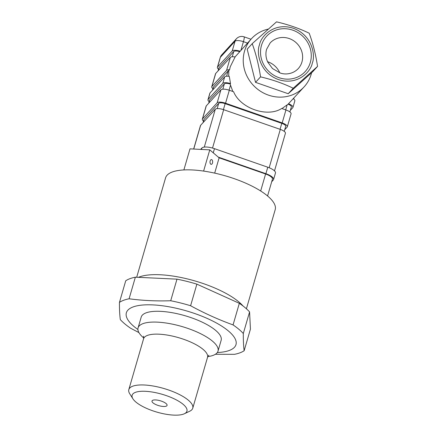 <?xml version="1.0" encoding="UTF-8"?>
<svg xmlns="http://www.w3.org/2000/svg" width="437" height="437" viewBox="0 0 437 437"><rect width="100%" height="100%" fill="white"/><g stroke="black" fill="none" stroke-linecap="round" stroke-linejoin="round"><path stroke-width="0.66" d="M210.705 164.132A2.376 1.316 92.9 0 0 211.213 164.345A2.376 1.316 92.9 0 0 212.601 162.509A2.376 1.316 92.9 0 0 211.961 159.811A2.376 1.316 92.9 0 0 211.453 159.598A2.376 1.316 92.9 0 0 210.066 161.433A2.376 1.316 92.9 0 0 210.705 164.132M214.682 173.123L219.123 157.833L265.603 174.002A9.51 3.097 16.2 0 1 271.213 176.925A9.51 3.097 16.2 0 1 272.442 179.175L267.564 195.967M246.408 308.779L275.201 209.673A57.078 18.583 -163.8 0 0 267.826 196.186A57.078 18.583 -163.8 0 0 208.427 171.867A57.078 18.583 -163.8 0 0 165.579 177.826L136.694 277.249M219.123 157.833L209.771 149.864L190.002 148.848L183.879 169.933M209.771 149.864L203.604 171.085M196.868 284.148L239.339 303.316A68.97 22.451 16.2 0 1 245.403 307.899A68.97 22.451 16.2 0 1 249.582 311.914L243.305 333.507A68.97 22.451 16.2 0 0 239.126 329.493A68.97 22.451 16.2 0 0 233.063 324.909C218.576 319.66 204.418 313.274 190.598 305.742L196.868 284.148A68.97 22.451 16.2 0 0 176.985 279.15L135.366 277.189A68.97 22.451 16.2 0 0 125.725 280.794L119.454 302.388A68.97 22.451 16.2 0 1 129.095 298.782L135.366 277.189M232.025 300.017L201.839 286.388M171.528 278.893L144.215 277.604M243.07 306.015A59.454 19.359 -163.8 0 0 239.061 302.098A59.454 19.359 -163.8 0 0 187.801 279.024A59.454 19.359 -163.8 0 0 138.463 277.331M137.906 329.482A57.078 18.583 16.2 0 1 133.738 326.275A57.078 18.583 16.2 0 1 153.24 304.917A57.078 18.583 16.2 0 1 228.617 331.148A57.078 18.583 16.2 0 1 217.298 352.55M176.985 279.15L170.709 300.743A68.97 22.451 16.2 0 1 190.598 305.742M170.709 300.743C156.506 301.235 142.637 300.58 129.095 298.782M119.454 302.388C119.405 309.265 119.689 315.001 120.306 319.589A68.97 22.451 16.2 0 0 124.485 323.609A68.97 22.451 16.2 0 0 130.548 328.192L138.922 332.59M153.01 402.87A7.85 2.556 -163.8 0 0 161.182 406.213A7.85 2.556 -163.8 0 0 167.071 405.394A7.85 2.556 -163.8 0 0 166.06 403.542A7.85 2.556 -163.8 0 0 157.894 400.199A7.85 2.556 -163.8 0 0 152 401.019A7.85 2.556 -163.8 0 0 153.01 402.87M183.256 404.427A28.536 9.292 -163.8 0 0 148.951 391.59A28.536 9.292 -163.8 0 0 132.914 398.806A28.536 9.292 -163.8 0 0 135.814 401.991A28.536 9.292 -163.8 0 0 160.723 413.134A28.536 9.292 -163.8 0 0 184.37 413.752A28.536 9.292 -163.8 0 0 183.256 404.427M132.914 398.806L129.729 393.753A33.294 10.838 16.2 0 1 128.817 389.602A33.294 10.838 16.2 0 1 153.813 386.122A33.294 10.838 16.2 0 1 188.462 400.308A33.294 10.838 16.2 0 1 192.761 408.174A33.294 10.838 16.2 0 1 189.767 411.195L184.37 413.752M207.821 356.592A41.619 13.547 -163.8 0 0 218.008 351.119A41.619 13.547 -163.8 0 0 212.633 341.281A41.619 13.547 -163.8 0 0 169.321 323.549A41.619 13.547 -163.8 0 0 138.076 327.897A41.619 13.547 -163.8 0 0 143.451 337.73A41.619 13.547 -163.8 0 0 143.746 337.976M218.008 351.119L221.144 340.319A41.619 13.547 -163.8 0 0 215.769 330.487A41.619 13.547 -163.8 0 0 172.457 312.755A41.619 13.547 -163.8 0 0 141.211 317.098L138.076 327.897M215.37 354.287L234.516 354.32A68.97 22.451 16.2 0 0 244.157 350.714C243.54 346.126 243.262 340.39 243.305 333.507M244.157 350.714L250.434 329.121L249.582 311.914M239.339 303.316L233.063 324.909M271.688 181.765L273.3 180A10.701 3.485 -163.8 0 0 273.584 179.509L275.463 173.03A10.701 3.485 -163.8 0 0 274.081 170.501A10.701 3.485 -163.8 0 0 267.772 167.213L214.474 148.667A10.701 3.485 -163.8 0 0 201.894 148.017L200.638 149.394M273.584 179.509A10.701 3.485 -163.8 0 0 272.202 176.98A10.701 3.485 -163.8 0 0 265.893 173.691L218.303 157.129M279.795 72.892A19.026 17.764 42.5 0 0 267.553 61.693M259.529 44.749C256.29 51.883 259.032 72.433 278.456 79.578C298.078 86.023 311.166 70.98 312.286 63.108C315.525 55.98 312.777 35.424 293.358 28.279C273.731 21.834 260.649 36.877 259.529 44.749M252.209 43.673L252.209 43.673C255.913 53.68 258.693 64.747 260.55 76.868C272.442 79.665 283.334 83.456 293.222 88.241L317.546 66.413L312.526 71.903L288.202 93.726L255.53 82.353L247.189 49.163L252.209 43.673L276.534 21.85C288.425 24.647 299.318 28.432 309.205 33.217C312.925 43.301 315.705 54.368 317.546 66.413M311.565 72.76A35.67 33.305 -137.5 0 1 311.155 74.328A35.67 33.305 -137.5 0 1 304.168 86.81A35.67 33.305 -137.5 0 1 261.523 91.89A35.67 33.305 -137.5 0 1 244.534 51.14A35.67 33.305 -137.5 0 1 251.521 38.653A35.67 33.305 -137.5 0 1 268.323 29.088M212.491 90.235L213.36 87.242A5.457 1.775 16.2 0 1 213.507 86.99L228.13 70.931A5.468 1.781 16.2 0 1 228.808 70.565L229.578 69.729L230.261 66.741L235.122 56.952A7.134 2.322 -163.8 0 0 230.337 57.433L215.692 73.482A7.134 2.322 -163.8 0 0 215.501 73.809L211.737 86.766A7.134 2.322 -163.8 0 0 212.945 88.678M228.808 70.565L228.72 76.284M232.839 91.48L230.108 83.997L230.512 83.554L229.283 76.36A7.134 2.322 -163.8 0 0 224.694 76.868L210.044 92.917A7.134 2.322 -163.8 0 0 209.853 93.245L207.974 99.718A7.134 2.322 -163.8 0 0 209.154 101.619M203.511 121.049A7.134 2.322 16.2 0 1 202.326 119.154L206.089 106.196A7.134 2.322 16.2 0 1 206.28 105.869L220.931 89.825A7.134 2.322 16.2 0 1 229.316 90.257L233.593 91.743C240.35 108.381 267.4 117.793 281.69 108.48L285.945 109.96A7.134 2.322 16.2 0 1 290.152 112.151A7.134 2.322 16.2 0 1 291.075 113.839L287.311 126.796A7.134 2.322 16.2 0 1 287.12 127.123L284.716 129.756M289.889 111.943L291.359 106.896A5.468 1.781 -163.8 0 0 290.654 105.607A5.468 1.781 -163.8 0 0 288.109 104.181L281.947 108.567M288.109 104.181L304.168 86.81M202.326 119.154A7.134 2.322 16.2 0 1 202.517 118.826L217.167 102.782A7.134 2.322 16.2 0 1 225.552 103.214L282.182 122.917A7.134 2.322 16.2 0 1 286.388 125.108A7.134 2.322 16.2 0 1 287.311 126.796M203.041 122.671L203.926 119.618A5.468 1.781 16.2 0 1 204.068 119.367L218.719 103.323A5.468 1.781 16.2 0 1 225.148 103.651L281.783 123.36A5.468 1.781 16.2 0 1 285.006 125.037A5.468 1.781 16.2 0 1 285.711 126.331L284.247 131.379M274.502 170.883L285.427 133.274A7.134 2.322 -163.8 0 0 284.509 131.586A7.134 2.322 -163.8 0 0 280.303 129.396L223.668 109.692A7.134 2.322 -163.8 0 0 215.283 109.261L200.632 125.304A7.134 2.322 -163.8 0 0 200.446 125.632L193.646 149.039M290.365 110.321L292.768 107.688A7.134 2.322 -163.8 0 0 292.954 107.36L294.838 100.881A7.134 2.322 -163.8 0 0 293.915 99.199A7.134 2.322 -163.8 0 0 293.276 98.713M292.954 107.36A7.134 2.322 -163.8 0 0 292.036 105.678A7.134 2.322 -163.8 0 0 288.518 103.738M260.55 76.868L255.53 82.353M293.222 88.241L288.202 93.726M230.108 83.997A5.468 1.781 -163.8 0 0 224.367 83.888L209.716 99.931A5.468 1.781 -163.8 0 0 209.574 100.182L208.684 103.236M230.512 83.554A7.134 2.322 -163.8 0 0 222.81 83.347L208.159 99.39A7.134 2.322 -163.8 0 0 207.974 99.718M229.578 69.729A7.134 2.322 -163.8 0 0 226.574 70.39L211.923 86.439A7.134 2.322 -163.8 0 0 211.737 86.766M235.035 56.941L251.521 38.653M239.64 51.642A5.468 1.781 -163.8 0 0 233.773 51.5L219.128 67.544A5.468 1.781 -163.8 0 0 218.981 67.795L218.096 70.849M218.566 69.226A7.134 2.322 16.2 0 1 217.386 67.331A7.134 2.322 16.2 0 1 217.571 67.003L232.222 50.96A7.134 2.322 16.2 0 1 240.044 51.2M247.479 43.077L243.431 41.673A7.134 1.065 -70.8 0 0 244.054 36.823L250.991 39.237M240.945 50.217L243.431 41.673A7.134 2.322 -163.8 0 0 238.214 40.586A7.134 2.322 -163.8 0 0 235.046 41.242A7.134 6.659 -137.6 0 1 236.439 38.746A7.134 7.134 0 0 1 244.054 36.823M232.222 50.96L235.046 41.242L220.395 57.285A7.134 6.659 -137.6 0 1 221.788 54.794L236.439 38.746M265.603 174.002L260.671 190.991M208.875 355.226L207.526 357.368A33.294 10.838 -163.8 0 0 203.227 349.496A33.294 10.838 -163.8 0 0 168.578 335.31A33.294 10.838 -163.8 0 0 143.582 338.79L143.576 336.239M201.894 148.017L201.484 149.438M214.474 148.667L213.261 152.841M267.772 167.213L265.893 173.691M310.325 62.431A26.16 24.423 -137.5 0 1 278.997 77.682A26.16 24.423 -137.5 0 1 261.473 45.426A26.16 24.423 -137.5 0 1 292.801 30.175A26.16 24.423 -137.5 0 1 310.325 62.431M298.209 68.653A19.026 17.764 42.5 0 0 301.94 61.999A19.026 17.764 42.5 0 0 292.877 40.264A19.026 17.764 42.5 0 0 270.137 42.973L266.597 49.299C265.417 53.478 265.789 57.733 267.723 62.07L272.497 68.56L280.33 73.061C285.077 74.749 292.735 74.361 298.209 68.653M229.316 90.257L225.552 103.214M285.945 109.96L282.182 122.917M230.474 85.33L229.064 90.169M224.367 83.888L222.826 89.181M287.093 105.066L285.7 109.873M224.694 76.868L222.81 83.347M228.13 70.931L226.59 76.224M230.337 57.433L226.574 70.39M233.773 51.5L232.238 56.788M200.632 125.304L193.738 149.044M215.283 109.261L204.292 147.094M223.668 109.692L212.524 148.056M280.303 129.396L269.165 167.732M281.783 123.36L280.051 129.308M204.068 119.367L203.145 122.557M218.719 103.323L217.184 108.611M225.148 103.651L223.422 109.605M206.28 105.869L202.517 118.826M220.931 89.825L217.167 102.782M209.716 99.931L208.788 103.121M210.044 92.917L208.159 99.39M213.507 86.99L212.595 90.12M215.692 73.482L211.923 86.439M219.128 67.544L218.2 70.728M221.788 54.794A7.134 7.134 0 0 0 220.204 57.613A7.134 2.322 -163.8 0 1 220.395 57.285L217.571 67.003M128.817 389.602L143.582 338.79M192.761 408.174L207.526 357.368M293.964 97.959L293.664 98.991M220.204 57.613L217.386 67.331"/></g></svg>
